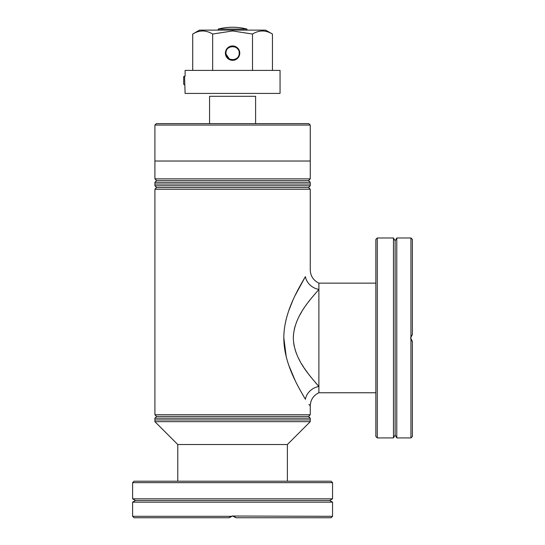<?xml version="1.0" encoding="UTF-8"?>
<svg xmlns="http://www.w3.org/2000/svg" width="545" height="545" viewBox="0 0 545 545"><rect width="100%" height="100%" fill="white"/><g stroke="black" fill="none" stroke-linecap="round" stroke-linejoin="round"><path stroke-width="0.82" d="M308.531 187.487L310.262 185.763L154.909 185.763L156.633 187.487L308.531 187.487L310.262 189.217L310.262 269.959C310.527 276.063 313.402 280.457 318.886 283.141L318.886 392.754L375.852 392.754M318.886 283.141L375.852 283.141M310.262 182.309L308.531 180.586L156.633 180.586L154.909 182.309L310.262 182.309L310.262 184.04L154.909 184.04L310.262 184.04L310.262 185.763M305.404 276.622A14.381 12.113 35.4 0 0 318.886 289.375C318.886 281.152 318.886 281.152 318.886 289.375L318.886 386.521A14.381 12.113 -35.4 0 0 305.404 399.274C298.013 386.507 283.795 363.154 283.822 337.811C283.863 312.707 298.033 289.313 305.404 276.622C311.767 267.615 311.767 267.615 305.404 276.622L295.07 295.56M318.886 289.375C311.386 298.565 293.891 315.753 293.312 337.948C293.871 360.081 311.386 377.351 318.886 386.521C318.886 394.744 318.886 394.744 318.886 386.521C318.886 394.744 318.886 394.744 318.886 386.521L315.521 382.685M232.586 418.213L310.262 418.213L310.262 421.667L154.909 421.667L154.909 419.936L310.262 419.936L154.909 419.936L154.909 418.213L232.586 418.213M232.586 416.482L308.531 416.482L310.262 414.759L154.909 414.759L156.633 416.482L232.586 416.482M310.262 189.217L154.909 189.217L154.909 414.759M292.869 300.295L288.673 310.909M287.052 316.059L286.105 319.615M283.822 337.839L286.254 356.873M287.556 361.539L288.482 364.421M288.789 365.327L295.199 380.594M299.607 389.15L299.927 389.736M302.7 394.675L305.425 399.308M308.94 404.397L310.262 405.936L310.262 414.759M305.404 399.274C311.767 408.28 311.767 408.28 305.404 399.274M311.481 377.849L307.693 372.957M307.625 372.869L304.233 368.059M303.64 367.167L301.651 364.012M299.798 360.763L298.176 357.575M296.507 353.753L295.165 349.917M294.177 346.102L293.578 342.478M293.312 337.9L293.598 333.302M294.198 329.705L295.138 326.06M296.528 322.081L297.686 319.37M299.825 315.078L301.821 311.611M303.654 308.702L303.994 308.191M305.847 305.479L306.12 305.098M308.177 302.291L311.692 297.788M310.262 421.667L287.385 444.536L177.779 444.536L154.909 421.667M287.385 444.536L287.385 481.215M177.779 444.536L177.779 481.215M232.586 178.862L310.262 178.862L310.262 161.02L154.909 161.02L154.909 125.064L310.262 125.064L310.262 161.02L154.909 161.02L154.909 178.862L232.586 178.862M280.055 70.4L185.116 70.4L185.116 76.157L184.544 76.157L185.116 93.42L280.055 93.42L280.055 70.4M275.879 93.42L189.285 93.42M255.598 123.626L255.598 96.295L209.566 96.295L209.566 123.626M218.198 29.076A57.538 57.538 0 0 1 246.967 29.076L218.198 29.076L218.198 30.125M235.365 59.773L232.586 60.332L229.942 59.834M229.799 46.509L231.741 45.998M246.967 29.076L246.967 30.125M234.752 46.284L232.906 45.957M230.467 46.271L229.922 46.461M230.406 59.998L232.497 60.332M154.909 125.064L156.347 123.626L308.817 123.626L310.262 125.064M239.201 53.192C239.507 61.728 225.528 61.626 225.971 53.09C225.657 44.554 239.637 44.663 239.201 53.192M227.497 48.055L232.586 45.95A7.194 7.194 0 0 0 225.392 53.144A7.194 7.194 0 0 0 232.586 60.332A7.194 7.194 0 0 0 239.773 53.144A7.194 7.194 0 0 0 232.586 45.95A7.194 7.194 0 0 0 225.392 53.09A7.194 7.194 0 0 0 232.531 60.332M235.508 59.712L232.586 60.332A7.194 7.194 0 0 0 239.773 53.199A7.194 7.194 0 0 0 232.64 45.95M239.773 53.144L238.492 49.043M238.254 48.716L237.681 48.069M237.334 47.742L234.561 46.223M236.121 59.405L234.561 60.059M235.365 46.509L239.33 50.644M272.446 34.042L265.667 30.125L199.497 30.125L192.719 34.042C199.347 29.989 205.99 29.989 212.652 34.042L232.586 30.956L252.512 34.042C259.141 29.989 265.783 29.989 272.446 34.042L272.446 70.4M192.719 34.042L192.719 70.4M252.512 70.4L252.512 34.042M212.652 70.4L212.652 34.042M229.261 59.521L228.573 59.112M226.434 56.864L225.841 55.638M225.95 50.365L227.36 48.198M227.517 48.035L229.806 46.509M229.888 46.475L230.617 46.223M226.918 48.716L225.841 50.644M225.392 53.144L229.901 59.814M184.544 76.157L183.679 76.654L183.679 84.291L184.544 84.788M396.787 237.981L395.125 240.856L395.125 435.039L396.787 437.921L396.787 237.981L410.95 237.981L410.95 336.401L412.388 334.494L412.388 239.418L410.95 237.981M412.388 341.402L410.95 339.494L410.95 437.921L412.388 436.477L412.388 341.402L410.657 337.948L410.95 336.401M411.312 340.23L412.231 341.279M395.125 240.856L393.463 237.981L393.463 437.921L395.125 435.039M377.29 237.981L375.852 239.418L375.852 436.477L377.29 437.921L377.29 237.981L393.463 237.981M410.957 336.381L410.657 337.948L412.388 334.494M410.95 339.494L410.657 337.948M332.552 502.149L329.677 500.487L135.494 500.487L132.612 502.149L332.552 502.149L332.552 516.313L232.586 516.026L234.132 516.313L236.04 517.75L331.115 517.75L332.552 516.313M230.297 516.68L229.254 517.593M229.132 517.75L231.032 516.313L132.612 516.313L134.05 517.75L229.132 517.75L232.586 516.026L236.04 517.75M132.612 482.652L332.552 482.652L331.115 481.215L134.05 481.215L132.612 482.652L132.612 498.825L332.552 498.825L329.677 500.487M231.032 516.313L232.586 516.026M308.531 416.482L310.262 418.213M156.633 187.487L154.909 189.217M156.633 416.482L154.909 418.213M318.886 392.754C313.402 395.438 310.527 399.832 310.262 405.936M154.909 182.309L154.909 185.763M308.531 180.586L310.262 178.862M156.633 180.586L154.909 178.862M377.29 437.921L393.463 437.921M396.787 437.921L410.95 437.921M332.552 482.652L332.552 498.825M135.494 500.487L132.612 498.825M132.612 502.149L132.612 516.313"/></g></svg>
